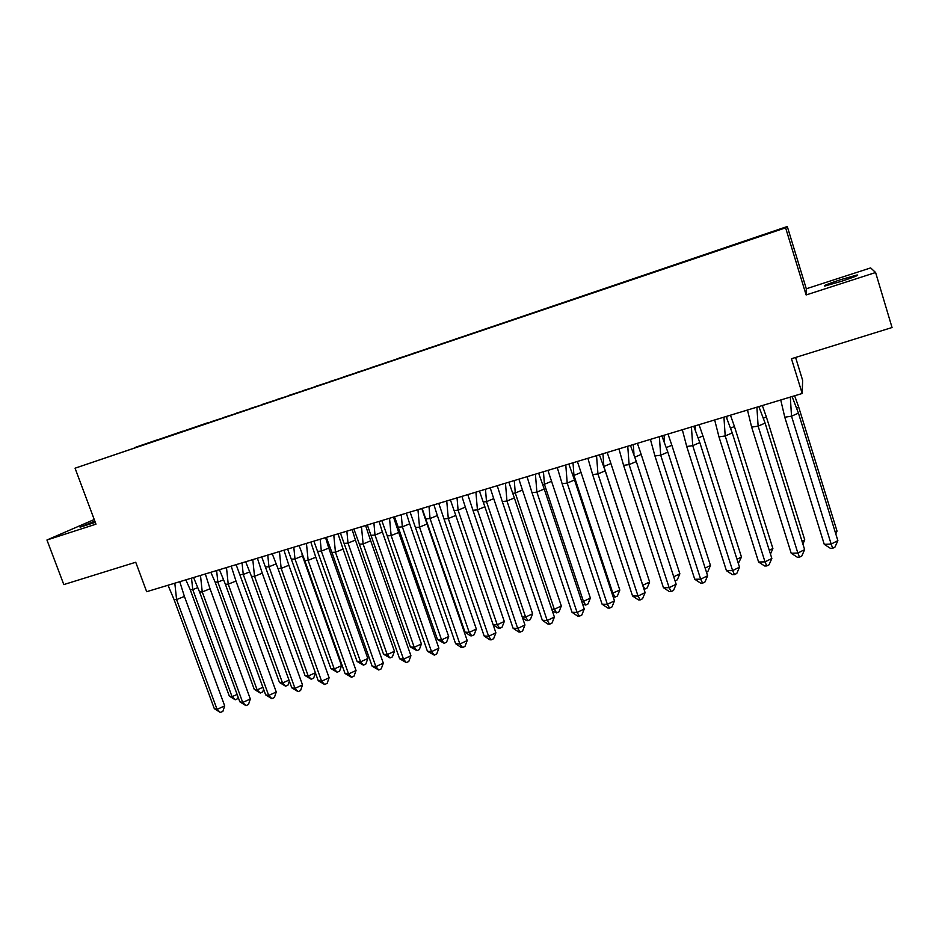 <?xml version="1.0" encoding="UTF-8"?>
<svg xmlns="http://www.w3.org/2000/svg" width="939" height="939" viewBox="0 0 939 939"><rect width="100%" height="100%" fill="white"/><g stroke="black" fill="none" stroke-linecap="round" stroke-linejoin="round"><path stroke-width="1.41" d="M94.827 521.122L80.085 527.178L95.285 522.354M841.321 281.36C854.337 277.028 859.596 274.916 857.084 274.998L840.558 279.693C827.693 283.965 822.47 286.078 824.9 286.019L841.321 281.36M806.296 288.778L806.131 294.952L875.606 272.521L870.664 267.908L806.296 288.778L787.293 226.51L75.061 468.197L785.614 227.813L787.293 226.51M875.606 272.521L892.05 327.523L791.46 358.733L802.188 393.488L802.634 380.33L795.591 357.454M94.229 519.525L46.95 539.995L63.805 584.574L135.732 562.25L146.672 591.699L802.188 393.488M696.761 257.755L134.5 447.856M147.576 443.56L158.304 439.487L134.523 447.645M147.611 443.22L159.477 439.405M172.717 435.05L183.211 431.048L159.489 439.194M172.741 434.71L184.76 430.86M198.164 426.447L208.423 422.515L184.772 430.637M198.188 426.106L210.348 422.21M223.811 417.644L210.359 421.975M223.94 417.386L236.264 413.453M250.009 408.77L236.276 413.219M250.02 408.559L262.497 404.65M276.418 399.838L262.497 404.333M276.418 399.627L289.059 395.683M303.156 390.788L289.059 395.342M303.156 390.577L315.962 386.586M330.235 381.633L315.962 386.246M330.235 381.41L343.204 377.372M357.665 372.349L343.204 377.032M357.665 372.137L370.799 368.041M385.448 362.947L370.788 367.689M385.436 362.736L398.746 358.581M413.583 353.428L398.735 358.228M413.571 353.217L427.057 349.003M442.081 343.791L427.045 348.651M442.069 343.568L455.744 339.296M470.955 334.014L455.72 338.956M470.944 333.803L484.806 329.472M500.217 324.119L484.77 329.12M500.194 323.896L514.243 319.506M529.866 314.084L514.208 319.154M529.842 313.872L544.08 309.412M559.914 303.919L544.045 309.06M559.879 303.708L574.316 299.177M590.361 293.614L574.269 298.837M590.326 293.402L604.962 288.813M621.219 283.179L604.904 288.461M621.184 282.956L636.032 278.308M652.499 272.592L635.961 277.956M652.452 272.369L667.512 267.65M684.214 261.864L667.441 267.298M684.155 261.641L699.438 256.852M716.363 250.983L699.355 256.5M716.304 250.772L731.798 245.901M748.958 239.95L731.704 245.548M748.899 239.738L696.715 257.638M806.131 294.952L785.614 227.813M46.95 539.995L95.966 524.173L75.061 468.197M780.743 399.967L784.781 417.221L791.518 416.177L790.321 397.08M798.443 413.148L837.87 540.653L831.156 544.068L832.717 548.27L830.405 548.341L824.254 544.327L831.156 544.068L791.518 416.177L798.443 413.148L792.093 396.54M824.254 544.327L784.781 417.221M837.87 540.653L834.947 547.12L832.717 548.27M794.64 395.765L798.737 407.221L796.8 408.054M835.205 532.026L837.025 531.11L798.737 407.221M835.78 533.88L837.025 531.11M747.479 410.026L751.646 427.116L758.125 426.142L756.893 407.186M765.109 423.102L804.629 549.62L797.857 553.036L799.523 557.167L797.293 557.226L791.201 553.235L797.857 553.036L758.125 426.142L765.109 423.102L758.865 406.587M791.201 553.235L751.646 427.116M804.629 549.62L801.777 556.029L799.523 557.167M714.673 419.956L718.969 436.87L725.201 435.954L723.934 417.151M732.244 432.914L771.846 558.447L765.015 561.874L766.787 565.947L764.639 565.994L758.606 562.015L765.015 561.874L725.201 435.954L732.244 432.914L726.093 416.493M758.606 562.015L718.969 436.87M771.846 558.447L769.053 564.808L766.787 565.947M682.324 429.733L686.726 446.495L692.724 445.649L691.421 426.975M699.825 442.586L739.509 567.168L732.62 570.595L734.486 574.609L732.432 574.633L726.446 570.689L732.62 570.595L692.724 445.649L699.825 442.586L693.768 426.271M726.446 570.689L686.726 446.495M739.509 567.168L736.786 573.459L734.486 574.609M650.41 439.382L654.941 455.978L660.704 455.192L659.366 436.67M667.852 452.129L707.619 575.76L700.67 579.199L702.642 583.154L700.647 583.154L694.731 579.234L700.67 579.199L660.704 455.192L667.852 452.129L661.889 435.907M694.731 579.234L654.941 455.978M707.619 575.76L704.943 582.004L702.642 583.154M618.942 448.901L623.578 465.345L629.118 464.617L627.745 446.236M636.325 461.542L676.15 584.234L669.143 587.685L671.209 591.582L669.307 591.57L663.427 587.661L669.143 587.685L629.118 464.617L636.325 461.542L630.445 445.415M663.427 587.661L623.578 465.345M676.15 584.234L673.545 590.431L671.209 591.582M762.339 405.542L766.365 416.916L763.536 418.148M802.012 541.24L804.746 539.878L766.365 416.916M802.892 544.033L804.746 539.878M730.472 415.179L734.439 426.494L730.73 428.09M726.809 416.282L726.962 418.454M769.276 550.313L772.891 548.517L734.439 426.494M770.461 554.057L772.891 548.517M699.027 424.674L702.935 435.931L698.37 437.891M695.224 425.837L695.541 430.332M736.998 559.257L741.47 557.05L702.935 435.931M738.324 563.435L741.47 557.05M668.005 434.064L671.855 445.25L666.455 447.551M664.061 435.25L664.542 442.21M705.142 568.072L710.447 565.478L671.855 445.25M706.48 572.238L707.853 571.558L710.447 565.478M637.393 443.314L641.184 454.441L634.975 457.082M633.309 444.558L633.978 454.171M673.721 576.769L679.848 573.788L641.184 454.441M675.071 580.912L677.301 579.821L679.848 573.788M587.896 458.279L592.638 474.582L597.955 473.913L596.547 455.661M605.209 470.826L645.105 592.603L638.039 596.054L640.21 599.892L638.367 599.868L632.557 595.983L638.039 596.054L597.955 473.913L605.209 470.826L599.422 454.793M632.557 595.983L592.638 474.582M645.105 592.603L642.558 598.742L640.21 599.892M607.181 452.457L610.913 463.514L603.918 466.472M602.955 453.725L603.859 466.307M642.71 585.302L649.635 581.992L610.913 463.514M649.635 581.992L647.147 587.967L644.87 589.082L642.792 585.302L604.657 468.878M644.87 589.082L643.943 589.07M557.261 467.552L562.121 483.691L567.215 483.08L565.783 464.969M574.527 479.982L614.47 600.866L607.357 604.305L609.611 608.096L607.85 608.061L602.087 604.2L607.357 604.305L567.215 483.08L574.527 479.982L568.823 464.054M602.087 604.2L562.121 483.691M614.47 600.866L611.97 606.946L609.611 608.096M577.368 461.472L581.041 472.47L573.952 475.451L573.013 462.786M611.993 593.389L619.81 590.079L581.041 472.47M619.81 590.079L617.381 596.019L615.092 597.122L612.921 593.401L573.952 475.451L573.213 475.545M613.179 596.981L615.092 597.122M527.049 476.683L532.002 492.682L536.885 492.13L535.418 474.148M544.244 489.019L584.234 609.012L577.086 612.463L579.422 616.195L577.731 616.137L572.015 612.298L577.086 612.463L536.885 492.13L544.244 489.019L538.634 473.186M572.015 612.298L532.002 492.682M584.234 609.012L581.804 615.045L579.422 616.195M547.942 470.369L551.557 481.296L544.42 484.301L543.458 471.718M581.687 601.371L583.436 601.394L590.373 598.073L551.557 481.296M590.373 598.073L588.002 603.965L585.701 605.068L583.436 601.394L544.42 484.301L542.906 484.477M582.591 604.059L585.701 605.068M497.224 485.698L502.283 501.543L506.966 501.05L505.464 483.209M514.361 497.94L554.397 617.052L547.202 620.503L549.632 624.189L548 624.106L542.343 620.292L547.202 620.503L506.966 501.05L514.361 497.94L508.832 482.188M542.343 620.292L502.283 501.543M554.397 617.052L552.026 623.038L549.632 624.189M518.891 479.148L522.448 490.029L515.276 493.022L514.279 480.545M551.768 609.223L554.339 609.294L561.322 605.972L522.448 490.029M561.322 605.972L558.998 611.805L556.674 612.921L554.339 609.294L515.276 493.022L513.011 493.28M552.39 611.054L556.674 612.921M467.798 494.595L472.963 510.3L477.435 509.865L475.909 492.142M484.876 506.743L524.96 624.987L517.718 628.437L520.229 632.076L518.668 631.982L513.058 628.191L517.718 628.437L477.435 509.865L484.876 506.743L479.43 491.085M513.058 628.191L472.963 510.3M524.96 624.987L522.636 630.914L520.229 632.076M490.205 487.822L493.714 498.632L486.496 501.649L485.486 489.254M522.237 616.958L525.605 617.087L532.624 613.754L493.714 498.632M532.624 613.754L530.359 619.552L528.023 620.656L525.605 617.087L486.496 501.649L483.491 501.966M522.577 617.956L526.486 620.597L528.023 620.656M438.759 503.374L444.006 518.938L448.29 518.551L446.741 500.968M455.779 515.429L495.898 632.816L488.609 636.266L491.203 639.858L489.712 639.752L484.148 635.985L488.609 636.266L448.29 518.551L455.779 515.429L450.403 499.853M484.148 635.985L444.006 518.938M495.898 632.816L493.621 638.708L491.203 639.858M461.894 496.379L465.345 507.142L458.091 510.159L457.047 497.846M493.081 624.576L497.224 624.775L504.29 621.454L465.345 507.142M504.29 621.454L502.072 627.193L499.724 628.308L497.224 624.775L458.091 510.159L454.37 510.523M493.139 624.764L498.257 628.226L499.724 628.308M410.097 512.048L415.437 527.472L419.522 527.131L417.949 509.666M427.045 524.009L467.199 640.551L459.875 644.001L462.551 647.546L461.119 647.429L455.603 643.673L459.875 644.001L419.522 527.131L427.045 524.009L421.764 508.515M455.603 643.673L415.437 527.472M467.199 640.551L464.981 646.384L462.551 647.546M433.935 504.842L437.339 515.534L430.05 518.551L428.982 506.332M426.013 518.927L430.05 518.551L469.218 632.381L471.789 635.856L474.148 634.741L476.319 629.048L469.218 632.381L465.005 632.123L422.116 508.41M476.319 629.048L437.339 515.534M465.005 632.123L470.38 635.762L471.789 635.856M381.809 520.593L387.244 535.887L391.14 535.606L389.532 518.258M398.699 532.46L438.877 648.18L431.517 651.643L434.264 655.129L427.433 651.267L431.517 651.643L391.14 535.606L398.699 532.46L393.488 517.072M427.433 651.267L387.244 535.887M438.877 648.18L436.717 653.967L434.264 655.129M406.329 513.187L409.686 523.821L402.35 526.849L401.258 514.713M398.5 527.178L402.35 526.849L441.553 639.882L444.194 643.309L446.565 642.206L448.689 636.548L441.553 639.882L437.515 639.576L394.544 516.743M448.689 636.548L409.686 523.821M437.515 639.576L444.194 643.309M353.886 529.044L359.391 544.197L363.111 543.963L361.48 526.744M370.705 540.817L410.918 655.715L403.512 659.178L406.341 662.617L399.615 658.755L403.512 659.178L363.111 543.963L370.705 540.817L365.576 525.511M399.615 658.755L359.391 544.197M410.918 655.715L408.794 661.467L406.341 662.617M379.063 521.427L382.373 532.002L375.001 535.042L373.898 522.988M371.328 535.312L375.001 535.042L414.228 647.288L416.939 650.68L419.322 649.565L421.4 643.954L414.228 647.288L410.366 646.948L367.313 524.983M421.4 643.954L382.373 532.002M410.366 646.948L416.939 650.68M326.314 537.378L331.913 552.402L335.446 552.214L333.791 535.113M343.075 549.069L383.312 663.157L375.87 666.62L378.757 670.012L372.137 666.162L375.87 666.62L335.446 552.214L343.075 549.069L338.017 533.845M372.137 666.162L331.913 552.402M383.312 663.157L381.234 668.861L378.757 670.012M352.148 529.573L355.4 540.089L348.005 543.129L346.867 531.169M344.496 543.364L348.005 543.129L387.244 654.612L390.025 657.957L392.42 656.842L394.45 651.279L387.244 654.612L383.546 654.237L340.423 533.117M394.45 651.279L355.4 540.089M383.546 654.237L390.025 657.957M299.095 545.606L304.764 560.501L308.133 560.36L306.454 543.388M315.797 557.214L356.045 670.505L348.569 673.967L351.538 677.312L345.012 673.474L348.569 673.967L308.133 560.36L315.797 557.214L310.809 542.073M345.012 673.474L304.764 560.501M356.045 670.505L354.015 676.162L351.538 677.312M325.551 537.613L328.756 548.071L321.326 551.123L320.176 539.232M317.981 551.299L321.326 551.123L360.588 661.842L363.44 665.141L365.846 664.026L367.83 658.509L360.588 661.842L357.066 661.432L313.872 541.146M367.83 658.509L328.756 548.071M357.066 661.432L363.44 665.141M272.216 553.74L277.967 568.506L281.16 568.412L279.458 551.545M288.86 565.255L329.12 677.758L321.608 681.221L324.648 684.519L318.227 680.693L321.608 681.221L281.16 568.412L288.86 565.255L283.942 550.195M318.227 680.693L277.967 568.506M329.12 677.758L327.136 683.369L324.648 684.519M301.971 554.104L302.44 555.958L294.987 559.01L293.801 547.214M291.806 559.151L294.987 559.01L334.249 668.979L337.171 672.242L339.589 671.127L341.526 665.645L334.249 668.979L330.892 668.533L287.639 549.08M341.526 665.645L302.44 555.958M330.892 668.533L337.171 672.242M245.666 561.768L251.499 576.405L254.528 576.346L252.802 559.609M262.263 573.189L302.522 684.918L294.987 688.381L298.086 691.644L291.771 687.817L294.987 688.381L254.528 576.346L262.263 573.189L257.403 558.212M291.771 687.817L251.499 576.405M302.522 684.918L300.597 690.494L298.086 691.644M267.768 555.078L268.965 566.804L275.89 563.975M315.387 672.77L308.238 676.033L305.034 675.552L261.723 556.909M315.457 672.958L313.649 678.134L311.22 679.249L308.238 676.033L268.965 566.804L265.937 566.898M305.034 675.552L311.22 679.249M219.456 569.691L225.36 584.199L228.224 584.199L226.487 567.567M235.982 581.03L276.266 691.996L268.695 695.459L271.864 698.686L265.643 694.86L268.695 695.459L228.224 584.199L235.982 581.03L231.205 566.135M265.643 694.86L225.36 584.199M276.266 691.996L274.376 697.524L271.864 698.686M242.039 562.86L243.26 574.504L249.434 571.992M288.977 680.082L282.545 683.005L279.493 682.489L236.123 564.656M289.365 681.162L288.027 685.071L285.585 686.186L282.545 683.005L243.26 574.504L240.384 574.562M279.493 682.489L285.585 686.186M193.575 577.52L199.549 591.91L202.249 591.946L200.488 575.419M210.043 588.776L250.326 698.992L242.72 702.454L245.948 705.635L239.832 701.82L242.72 702.454L202.249 591.946L210.043 588.776L205.324 573.964M239.832 701.82L199.549 591.91M250.326 698.992L248.483 704.473L245.948 705.635M216.616 570.548L217.86 582.11L223.306 579.903M262.885 687.289L257.145 689.895L254.258 689.343L215.148 582.121L210.829 572.297M263.601 689.261L262.697 691.914L260.256 693.029L257.145 689.895L217.86 582.11L215.148 582.121M254.258 689.343L260.256 693.029M168.011 585.243L174.044 599.516L176.591 599.598L174.818 583.189M184.408 596.429L224.691 705.893L217.062 709.356L220.36 712.49L214.327 708.687L217.062 709.356L176.591 599.598L184.408 596.429L179.76 581.687M214.327 708.687L174.044 599.516M224.691 705.893L222.895 711.339L220.36 712.49M191.509 578.142L192.765 589.622L197.507 587.708M237.109 694.414L232.062 696.691L229.316 696.116L190.194 589.598L185.84 579.856M238.154 697.254L237.684 698.675L235.22 699.79L232.062 696.691L192.765 589.622L190.194 589.598M229.316 696.116L235.22 699.79"/></g></svg>
